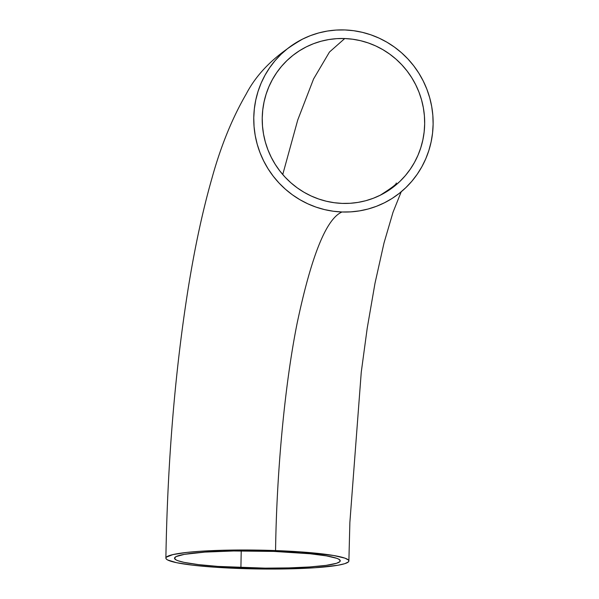 <?xml version="1.0" encoding="UTF-8"?>
<svg xmlns="http://www.w3.org/2000/svg" width="599" height="599" viewBox="0 0 599 599"><rect width="100%" height="100%" fill="white"/><g stroke="black" fill="none" stroke-linecap="round" stroke-linejoin="round"><path stroke-width="0.9" d="M342.022 211.986A91.512 89.244 -116.2 0 1 256.102 139.874A91.512 89.244 -116.2 0 1 302.51 39.122A91.512 89.244 -116.2 0 1 344.874 29.95A91.512 89.244 -116.2 0 1 430.793 102.062A91.512 89.244 -116.2 0 1 384.386 202.814A91.512 89.244 -116.2 0 1 342.022 211.986C326.313 218.665 311.315 255.915 297.037 323.715C283.836 390.001 276.506 478.384 275.57 550.571C276.506 478.384 283.836 390.001 297.037 323.715C311.315 255.915 326.313 218.665 342.022 211.986L350.812 211.866L359.542 210.87L368.108 209.014L376.442 206.311L384.461 202.776L392.083 198.464L399.234 193.395L405.845 187.637L411.865 181.235L417.218 174.249L421.861 166.754L425.754 158.817L428.847 150.514L431.123 141.926L432.553 133.143L433.122 124.233L432.837 115.3L431.684 106.412L429.678 97.674L426.847 89.154L423.208 80.947L418.806 73.115L413.677 65.755L407.874 58.919L401.442 52.682L394.456 47.104L386.984 42.237L379.085 38.126L370.848 34.817L362.343 32.339L353.657 30.706L344.874 29.95L336.084 30.07L327.353 31.058L318.78 32.923L310.454 35.626L302.435 39.16L294.813 43.472L287.662 48.534L281.043 54.299L275.031 60.701L269.677 67.687L265.035 75.182L261.142 83.119L258.049 91.422L255.773 100.003L254.343 108.793L253.766 117.703L254.058 126.636L255.211 135.516L257.218 144.262L260.048 152.782L263.687 160.989L268.09 168.821L273.219 176.181L279.022 183.017L285.453 189.254L292.439 194.832L299.912 199.699L307.811 203.81L316.047 207.119L324.553 209.598L333.231 211.23L342.022 211.986M239.188 568.481A91.512 9.427 0.9 0 1 165.886 558.253A91.512 9.427 0.9 0 1 275.57 550.571A91.512 9.427 0.9 0 1 348.873 560.799A91.512 9.427 0.9 0 1 239.188 568.481L213.94 567.148L192.429 565.156L176.518 562.678L167.563 559.938L166.282 559.002L165.878 558.066L166.35 557.152L172.969 554.577L186.866 552.42L199.594 551.32L222.678 550.264L248.75 550.009L275.57 550.571L300.818 551.904L333.65 555.505L345.039 558.186L348.476 560.05L348.88 560.986L348.408 561.899L344.844 563.659L337.911 565.254L315.164 567.732L283.612 568.968L239.188 568.481M273.855 551.417A82.879 8.536 0.9 0 1 340.239 560.679A82.879 8.536 0.9 0 1 240.903 567.635L241.225 550.9L240.903 567.635A82.879 8.536 0.9 0 1 174.519 558.373A82.879 8.536 0.9 0 1 273.855 551.417L233.625 550.975L205.045 552.091L184.44 554.337L176.158 556.568L174.504 558.208L176.039 559.893L177.985 560.739L184.148 562.386L198.561 564.625L218.036 566.429L265.192 568.144L288.8 567.912L309.713 566.961L326.111 565.366L336.593 563.27L339.82 561.675L340.247 560.844L338.72 559.159L336.773 558.313L326.455 555.887L310.192 553.768L273.855 551.417M282.743 174.541L297.748 119.972L313.577 78.956L329.465 52.038L344.739 38.538A82.879 80.82 -116.2 0 1 422.557 103.844A82.879 80.82 -116.2 0 1 380.522 195.094A82.879 80.82 -116.2 0 1 342.156 203.398A82.879 80.82 -116.2 0 1 264.339 138.084A82.879 80.82 -116.2 0 1 306.374 46.842A82.879 80.82 -116.2 0 1 344.739 38.538L329.465 52.038L313.577 78.956L297.748 119.972L282.743 174.541M344.739 38.538L352.699 39.227L360.561 40.695L368.265 42.948L375.723 45.943L382.873 49.665L389.649 54.075L395.976 59.121L401.794 64.774L407.05 70.959L411.7 77.63L415.684 84.721L418.978 92.156L421.546 99.868L423.358 107.79L424.399 115.832L424.669 123.926L424.144 131.99L422.849 139.949L420.79 147.728L417.99 155.246L414.463 162.434L410.255 169.225L405.411 175.552L399.96 181.347L393.97 186.566L387.493 191.148L380.59 195.057L373.334 198.254L365.787 200.71L358.022 202.395L350.123 203.293L342.156 203.398L334.197 202.709L326.335 201.234L318.631 198.988L311.173 195.993L304.022 192.272L297.246 187.861L290.919 182.807L285.102 177.162L279.845 170.977L275.196 164.306L271.212 157.215L267.918 149.78L265.35 142.06L263.538 134.146L262.497 126.104L262.227 118.01L262.751 109.946L264.047 101.987L266.106 94.208L268.906 86.69L272.433 79.502L276.641 72.711L281.485 66.384L286.936 60.589L292.926 55.37L299.403 50.788L306.306 46.872L313.562 43.682L321.109 41.226L328.873 39.541L336.773 38.643L344.739 38.538M303.027 38.86C276.334 54.135 257.39 72.524 246.196 94.043C232.18 118.213 220.776 146.246 211.971 178.158C202.732 210.474 194.795 247.312 188.153 288.673C174.96 371.852 167.533 461.657 165.878 558.088M396.209 183.039L396.239 183.002C397.017 183.886 391.626 187.989 380.058 195.326M383.869 203.076L384.416 202.799M401.21 191.8L393.026 212.233L384.004 243.014L374.989 283.32L367.202 328.282L361.264 372.136L349.876 522.343L348.88 560.964"/></g></svg>
